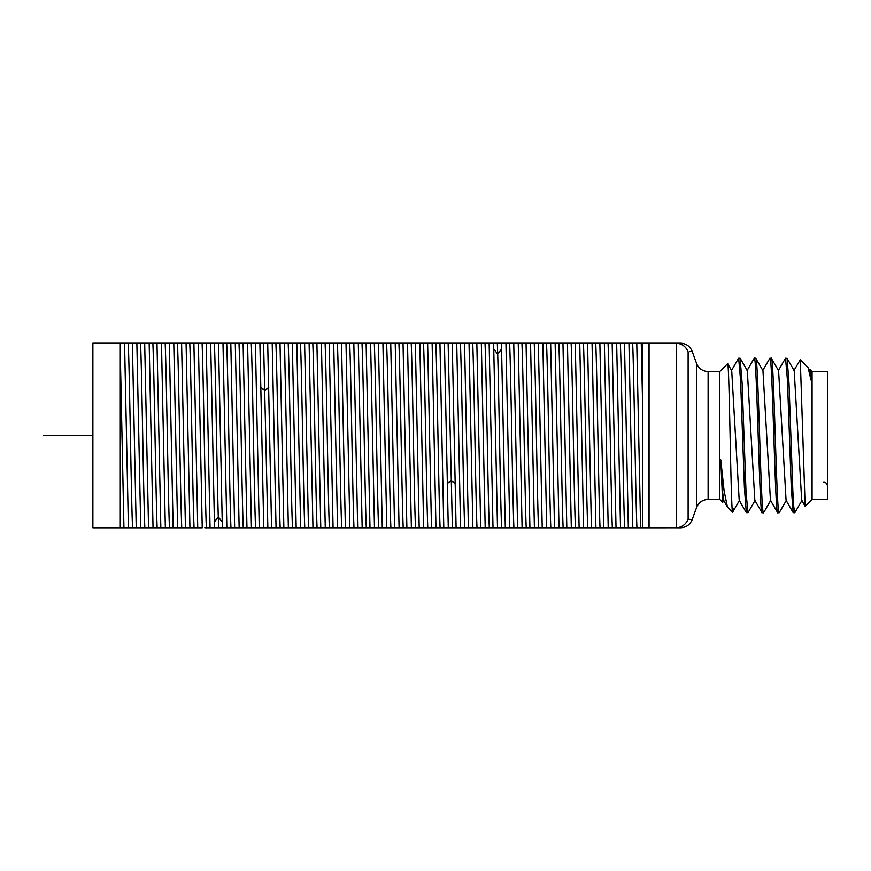 <?xml version="1.0" encoding="UTF-8"?>
<svg xmlns="http://www.w3.org/2000/svg" width="871" height="871" viewBox="0 0 871 871"><rect width="100%" height="100%" fill="white"/><g stroke="black" fill="none" stroke-linecap="round" stroke-linejoin="round"><path stroke-width="1.31" d="M120.078 343.228L123.932 527.772L92.881 527.772L92.881 343.228L119.948 343.228L119.948 519.606L119.948 343.228L648.928 343.228L648.928 527.772L632.814 527.772L628.96 343.228M204.837 343.228L198.381 343.228L202.235 527.772L189.932 527.772L186.078 343.228M190.074 527.772L197.75 527.772L193.895 343.228L190.074 343.228M642.798 527.772L642.798 343.228L642.798 413.072L641.263 343.228M636.777 343.228L640.631 527.772M692.151 351.329L696.56 363.436L696.56 507.564L692.151 519.671L688.123 519.16C685.891 524.418 682.037 527.293 676.56 527.761L649.069 527.772L649.069 343.228L680.589 343.228C686.141 343.512 689.995 346.212 692.151 351.329L689.821 351.644M676.56 527.761L676.56 343.239C682.037 343.707 685.891 346.582 688.123 351.84L688.123 519.16M676.56 343.239L676.016 343.228M696.56 363.436A12.303 12.303 0 0 0 708.112 371.525L708.112 499.475A12.303 12.303 0 0 0 696.56 507.564M676.016 527.772L680.589 527.772C686.141 527.488 689.995 524.788 692.151 519.671M722.778 502.251L719.805 499.475L719.805 371.525L708.112 371.525M719.805 499.475L708.112 499.475M748.058 512.584L746.327 512.638L739.207 500.324L731.716 370.687L727.612 363.719L719.805 371.525M722.658 502.327L720.785 459.801L724.128 491.07L727.427 506.966L732.674 512.17M727.612 363.719C728.537 361.302 729.452 404.667 730.366 448.445C731.281 492.572 732.184 523.907 733.088 508.512M746.327 512.638L744.411 487.814L740.579 380.115L738.652 358.242L740.078 358.242L742.136 383.229L745.968 490.896L747.884 512.758M754.101 358.449L754.275 358.242C756.888 353.463 759.49 517.537 762.092 512.758L754.83 500.324L747.307 370.632M727.427 506.966L723.583 500.324L722.179 488.119L720.785 459.801M763.671 512.605L763.508 512.758C760.906 517.537 758.303 353.463 755.701 358.242L754.275 358.242M794.755 512.758L793.198 512.638L791.282 487.804L787.449 380.115L785.533 358.242L787.079 358.362L789.006 383.186L792.839 490.885L793.797 507.085L794.918 512.605M779.295 512.605L779.131 512.758C776.529 517.537 773.927 353.463 771.325 358.242L769.91 358.242C772.512 353.463 775.114 517.537 777.716 512.758L770.454 500.313L762.963 370.687L755.701 358.242M793.198 512.638L786.078 500.313L778.587 370.687L771.325 358.242M811.032 380.17L809.834 370.687L808.114 367.704L811.032 380.17L810.193 369.652L812.077 371.525L812.077 499.475L805.142 506.269L800.286 359.745L793.884 370.687M805.142 506.269L801.701 500.313L794.21 370.687L787.079 358.362M800.286 359.745L808.114 367.704M809.507 370.687L810.193 369.652M762.637 370.687L769.91 358.242M778.26 370.687L785.533 358.242M812.077 499.475L827.45 499.475L827.45 371.525L812.077 371.525M763.508 512.758L762.092 512.758M779.131 512.758L777.716 512.758M123.932 527.772L128.429 527.772L124.564 343.228M132.381 343.228L136.235 527.772L128.429 527.772M136.235 527.772L140.732 527.772L136.867 343.228M144.684 343.228L148.538 527.772L140.732 527.772M148.538 527.772L153.035 527.772L149.17 343.228M156.987 343.228L160.841 527.772L153.035 527.772M160.841 527.772L165.338 527.772L161.473 343.228M169.29 343.228L173.144 527.772L165.338 527.772M173.144 527.772L177.64 527.772L173.775 343.228M181.593 343.228L185.447 527.772L177.64 527.772M185.447 527.772L189.932 527.772M206.198 343.228L210.053 527.772L204.837 527.772M210.053 527.772L214.538 527.772L210.684 343.228M218.501 343.228L222.355 527.772L214.538 527.772M222.355 527.772L226.841 527.772L222.987 343.228M230.804 343.228L234.658 527.772L226.841 527.772M234.658 527.772L239.144 527.772L235.29 343.228M243.107 343.228L246.961 527.772L239.144 527.772M246.961 527.772L251.447 527.772L247.593 343.228M255.399 343.228L259.264 527.772L251.447 527.772M259.264 527.772L263.75 527.772L259.896 343.228M267.702 343.228L271.567 527.772L263.75 527.772M271.567 527.772L276.053 527.772L272.198 343.228M280.005 343.228L283.87 527.772L276.053 527.772M283.87 527.772L288.355 527.772L284.501 343.228M292.308 343.228L296.173 527.772L288.355 527.772M296.173 527.772L300.658 527.772L296.804 343.228M304.61 343.228L308.476 527.772L300.658 527.772M308.476 527.772L312.961 527.772L309.107 343.228M316.913 343.228L320.778 527.772L312.961 527.772M320.778 527.772L325.264 527.772L321.41 343.228M329.216 343.228L333.07 527.772L325.264 527.772M333.07 527.772L337.567 527.772L333.702 343.228M341.519 343.228L345.373 527.772L337.567 527.772M345.373 527.772L349.87 527.772L346.005 343.228M353.822 343.228L357.676 527.772L349.87 527.772M357.676 527.772L362.173 527.772L358.308 343.228M366.125 343.228L369.979 527.772L362.173 527.772M369.979 527.772L374.476 527.772L370.611 343.228M378.428 343.228L382.282 527.772L374.476 527.772M382.282 527.772L386.778 527.772L382.913 343.228M390.731 343.228L394.585 527.772L386.778 527.772M394.585 527.772L399.081 527.772L395.216 343.228M403.033 343.228L406.888 527.772L399.081 527.772M406.888 527.772L411.373 527.772L407.519 343.228M415.336 343.228L419.191 527.772L411.373 527.772M419.191 527.772L423.676 527.772L419.822 343.228M427.639 343.228L431.493 527.772L423.676 527.772M431.493 527.772L435.979 527.772L432.125 343.228M439.942 343.228L443.796 527.772L435.979 527.772M443.796 527.772L448.282 527.772L444.428 343.228M452.245 343.228L456.099 527.772L448.282 527.772M456.099 527.772L460.585 527.772L456.731 343.228M464.548 343.228L468.402 527.772L460.585 527.772M468.402 527.772L472.888 527.772L469.034 343.228M476.84 343.228L480.705 527.772L472.888 527.772M480.705 527.772L485.191 527.772L481.336 343.228M489.143 343.228L493.008 527.772L485.191 527.772M493.008 527.772L497.493 527.772L493.639 343.228M501.446 343.228L505.311 527.772L497.493 527.772M505.311 527.772L509.796 527.772L505.942 343.228M513.748 343.228L517.614 527.772L509.796 527.772M517.614 527.772L522.099 527.772L518.245 343.228M526.051 343.228L529.916 527.772L522.099 527.772M529.916 527.772L534.402 527.772L530.548 343.228M538.354 343.228L542.219 527.772L534.402 527.772M542.219 527.772L546.705 527.772L542.851 343.228M550.657 343.228L554.511 527.772L546.705 527.772M554.511 527.772L559.008 527.772L555.143 343.228M562.96 343.228L566.814 527.772L559.008 527.772M566.814 527.772L571.311 527.772L567.446 343.228M575.263 343.228L579.117 527.772L571.311 527.772M579.117 527.772L583.614 527.772L579.748 343.228M587.566 343.228L591.42 527.772L583.614 527.772M591.42 527.772L595.916 527.772L592.051 343.228M599.869 343.228L603.723 527.772L595.916 527.772M603.723 527.772L608.219 527.772L604.354 343.228M612.171 343.228L616.026 527.772L608.219 527.772M616.026 527.772L620.511 527.772L616.657 343.228M624.474 343.228L628.329 527.772L620.511 527.772M628.329 527.772L632.814 527.772M119.948 527.772L119.948 519.606L120.242 527.772M132.544 527.772C131.118 494.02 129.692 376.98 128.266 343.228M144.847 527.772C143.421 494.02 141.995 376.98 140.569 343.228M157.15 527.772C155.724 494.02 154.298 376.98 152.871 343.228M169.453 527.772C168.027 494.02 166.601 376.98 165.174 343.228M181.756 527.772C180.33 494.02 178.903 376.98 177.477 343.228M194.059 527.772C192.633 494.02 191.206 376.98 189.78 343.228M206.351 527.772C204.935 494.02 203.509 376.98 202.083 343.228M218.654 527.772L218.273 516.775C216.977 474.053 215.681 373.844 214.386 343.228M230.957 527.772C229.53 494.02 228.104 376.98 226.689 343.228M243.259 527.772C241.833 494.02 240.407 376.98 238.992 343.228M255.562 527.772C254.136 494.02 252.71 376.98 251.284 343.228M267.865 527.772L263.586 343.228M280.168 527.772C278.742 494.02 277.316 376.98 275.889 343.228M292.471 527.772C291.045 494.02 289.618 376.98 288.192 343.228M304.774 527.772C303.348 494.02 301.921 376.98 300.495 343.228M317.077 527.772C315.65 494.02 314.224 376.98 312.798 343.228M329.38 527.772C327.953 494.02 326.527 376.98 325.101 343.228M341.682 527.772C340.256 494.02 338.83 376.98 337.404 343.228M353.985 527.772C352.559 494.02 351.133 376.98 349.707 343.228M366.288 527.772C364.862 494.02 363.436 376.98 362.009 343.228M378.591 527.772C377.165 494.02 375.739 376.98 374.312 343.228M390.894 527.772C389.468 494.02 388.041 376.98 386.615 343.228M403.197 527.772C401.771 494.02 400.344 376.98 398.918 343.228M415.489 527.772C414.073 494.02 412.647 376.98 411.221 343.228M427.792 527.772C426.376 494.02 424.95 376.98 423.524 343.228M440.095 527.772C438.668 494.02 437.253 376.98 435.827 343.228M452.397 527.772L448.13 343.228M464.7 527.772C463.274 494.02 461.848 376.98 460.421 343.228M477.003 527.772C475.577 494.02 474.151 376.98 472.724 343.228M489.306 527.772C487.88 494.02 486.454 376.98 485.027 343.228M501.609 527.772C500.313 497.156 499.018 396.947 497.711 354.225L497.33 343.228M513.912 527.772C512.486 494.02 511.059 376.98 509.633 343.228M526.215 527.772C524.788 494.02 523.362 376.98 521.936 343.228M538.518 527.772C537.091 494.02 535.665 376.98 534.239 343.228M550.82 527.772C549.394 494.02 547.968 376.98 546.542 343.228M563.123 527.772C561.697 494.02 560.271 376.98 558.844 343.228M575.426 527.772C574 494.02 572.574 376.98 571.147 343.228M587.729 527.772C586.303 494.02 584.877 376.98 583.45 343.228M600.032 527.772C598.606 494.02 597.179 376.98 595.753 343.228M612.335 527.772C610.909 494.02 609.482 376.98 608.056 343.228M624.638 527.772C623.211 494.02 621.785 376.98 620.359 343.228M636.93 527.772C635.514 494.02 634.088 376.98 632.662 343.228M92.881 355.847L92.881 515.153M92.762 435.5L43.55 435.5L92.762 435.5M60.175 435.5L80.459 435.5L60.175 435.5M222.181 522.067L218.273 516.775L214.375 522.067M268.758 387.464L264.849 390.393L260.941 387.464M455.043 483.536L451.145 480.607L447.237 483.536M501.62 348.933L497.711 354.225L493.803 348.933M748.026 512.638L755.146 500.324M740.219 358.373L747.34 370.687M732.653 512.202L739.523 500.324M722.756 502.295L723.899 500.324M794.896 512.638L802.028 500.313M779.273 512.638L786.404 500.313M763.649 512.638L770.781 500.313M823.781 482.229C825.991 482.436 827.21 483.666 827.45 485.92M754.144 358.362L747.013 370.687M731.39 370.687L738.521 358.373"/></g></svg>
